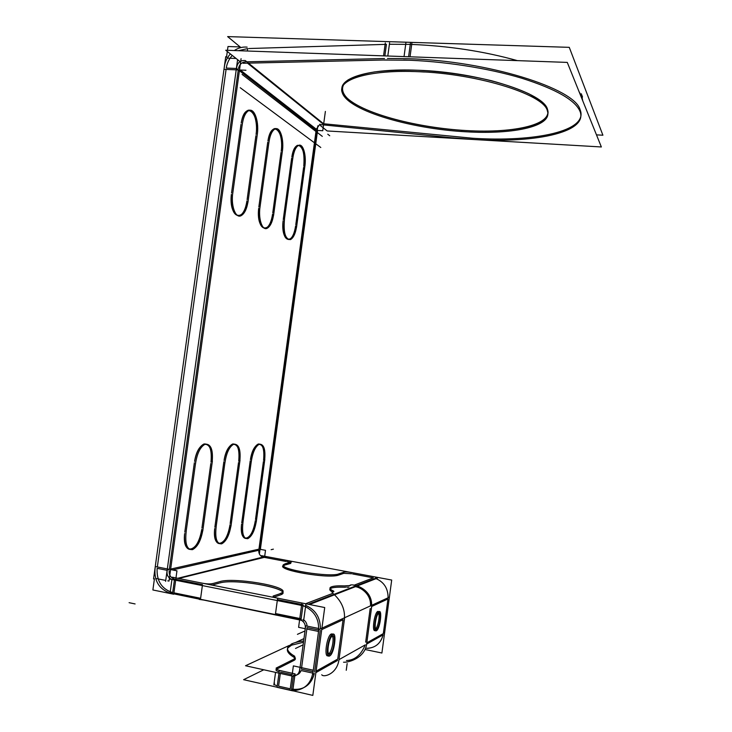 <?xml version="1.0" encoding="UTF-8"?>
<svg xmlns="http://www.w3.org/2000/svg" width="732" height="732" viewBox="0 0 732 732"><rect width="100%" height="100%" fill="white"/><g stroke="black" fill="none" stroke-linecap="round" stroke-linejoin="round"><path stroke-width="1.1" d="M226.087 69.394L157.334 566.98L226.087 69.394M238.266 69.842L169.339 569.386L238.266 69.842M238.44 68.561C239.41 64.352 241.88 62.11 245.851 61.836C241.88 62.11 239.41 64.352 238.44 68.561M247.681 48.568L247.343 51.011L247.681 48.568L238.449 50.691L247.681 48.568M226.27 68.067C226.984 63.272 228.979 59.063 232.254 55.422C228.979 59.063 226.984 63.272 226.27 68.067L236.39 68.479M316.288 129.198L319.957 124.184L316.288 129.198L240.306 70.016L316.288 129.198M316.142 130.269L258.945 549.146L316.142 130.269M177.757 578.28L263.456 557.226C260.189 556.238 258.634 553.923 258.799 550.263L172.514 569.944L258.799 550.263C258.597 553.63 259.97 555.908 262.907 557.089L177.757 578.28L264.947 556.86M172.679 592.581C161.69 589.05 156.511 580.97 157.142 568.343C156.438 580.348 161.232 588.336 171.526 592.307L172.679 592.581L174.408 580M169.156 570.713C168.909 574.739 170.483 577.475 173.896 578.911L174.536 579.076C170.739 577.877 168.946 575.087 169.156 570.713M255.898 135.731L247.114 199.598L255.898 135.731M256.072 134.441C258.057 121.658 253.254 107.631 247.599 110.505C244.625 112.033 242.493 116.205 241.203 123.013C244.881 99.909 259.659 112.298 256.072 134.441M231.532 192.992L240.993 124.385L231.532 192.992M231.367 194.364C230.827 208.931 233.618 216.031 239.739 215.675C243.271 213.826 245.668 208.904 246.931 200.907C244.342 223.718 228.585 218.09 231.367 194.364M281.042 152.421L272.762 212.856L281.042 152.421M281.207 151.204C283.037 139.272 278.956 126.343 273.933 128.869C271.169 130.287 269.166 134.304 267.93 140.919C271.362 119.078 284.565 130.223 281.207 151.204M258.835 207.019L267.729 142.218L258.835 207.019M258.68 208.318C258.085 221.851 260.482 228.494 265.881 228.247C269.138 226.536 271.371 221.814 272.588 214.092C270.117 235.658 256.026 230.708 258.68 208.318M303.606 167.408L295.774 224.751L303.606 167.408M303.771 166.246C304.768 152.558 302.664 145.586 297.476 145.311C294.905 146.638 293.029 150.518 291.839 156.941C295.06 136.234 306.918 146.309 303.771 166.246M283.247 219.573L291.656 158.167L283.247 219.573M283.101 220.799C282.47 233.426 284.556 239.666 289.35 239.52C292.352 237.918 294.438 233.38 295.609 225.923C293.239 246.382 280.576 241.99 283.101 220.799M238.541 462.487L230.168 523.536L238.541 462.487M238.714 461.242C239.748 449.457 237.744 443.702 232.694 443.976C228.732 445.907 225.849 451.397 224.056 460.446C227.551 438.075 242.146 439.722 238.714 461.242M214.86 527.241L223.855 461.746L214.86 527.241M214.705 528.559C214.046 539.081 215.986 544.105 220.515 543.647C225.081 541.287 228.238 535.001 230.004 524.771C227.542 546.246 212.07 550.894 214.705 528.559M210.999 462.185C212.07 449.64 209.745 443.565 204.045 443.958C199.653 446.062 196.496 451.873 194.575 461.38C198.326 437.672 214.677 439.438 210.999 462.185M184.793 532.137L194.355 462.761L184.793 532.137M184.629 533.537C183.988 544.699 186.212 549.997 191.308 549.412C196.396 546.841 199.882 540.161 201.758 529.373C199.186 552.065 181.865 557.198 184.629 533.537M210.816 463.502L201.94 528.065L210.816 463.502M263.41 461.572L255.495 519.473L263.41 461.572M263.566 460.391C264.572 449.283 262.825 443.812 258.332 443.995C254.736 445.77 252.101 450.976 250.408 459.614C253.693 438.431 266.787 439.969 263.566 460.391M241.734 522.858L250.225 460.849L241.734 522.858M241.578 524.112C240.929 534.058 242.621 538.843 246.675 538.478C250.792 536.309 253.675 530.371 255.331 520.644C252.979 541.021 239.071 545.258 241.578 524.112M323.7 123.763L472.854 138.266C533.967 142.173 587.65 131.486 580.394 110.505L580.064 109.635C574.757 88.471 487.933 60.884 408.337 58.697L387.475 58.468L408.337 58.697C487.933 60.884 574.757 88.471 580.064 109.635C589.123 131.138 534.845 142.246 472.854 138.266L323.7 123.763M384.51 58.523L246.83 61.817L384.51 58.523M417.697 70.245C478.527 72.12 544.571 93.275 547.545 109.58C553.044 125.026 513.608 133.471 466.623 130.58C410.56 127.798 347.608 109.16 342.402 91.271C337.287 78.351 368.379 68.131 417.697 70.245C443.162 71.571 467.775 75.067 491.538 80.74C506.16 84.729 518.631 89.094 528.943 93.833C537.727 98.646 543.702 103.377 546.877 108.025C554.874 124.294 515.282 133.444 466.623 130.58C417.981 127.88 364.692 114.073 347.398 98.362C340.828 91.701 340.81 85.241 348.139 79.861C354.352 76.521 363.154 73.877 374.546 71.919C387.274 70.437 401.658 69.888 417.697 70.245M386.432 44.341L248.788 48.532L386.432 44.341L384.867 55.907L386.432 44.341M410.277 44.387C448.048 45.814 483.751 51.231 517.387 60.628C483.751 51.231 448.048 45.814 410.277 44.387L389.406 44.259L410.277 44.387L408.602 56.748L410.469 42.904M581.803 96.459L582.764 100.842L581.803 96.459L579.158 91.893L581.803 96.459L581.611 97.96L581.986 95.105M346.895 587.302L348.825 587.165L346.895 587.302M330.141 588.757C332.026 587.338 337.214 586.844 345.696 587.265C331.532 586.771 327.012 588.272 332.145 591.776C330.013 590.623 329.318 589.635 330.077 588.821M277.428 599.609L303.057 604.724L277.428 599.609M274.134 597.065L280.301 594.97L274.134 597.065M280.832 594.768L282.323 593.853C289.35 587.888 234.066 578.381 219.756 582.983C235.484 577.969 295.463 589.37 280.832 594.768M212.115 585.088L218.941 583.203L212.115 585.088M175.488 579.259L202.499 584.648L175.488 579.259M264.27 557.381L286.358 561.526L264.27 557.381M290.22 562.423L287.484 561.737L290.22 562.423M290.842 563.384L285.947 564.738L290.842 563.384M283.421 565.809C277.19 570.164 327.982 578.884 338.394 575.169C326.133 579.305 269.834 568.334 285.224 564.939L283.504 565.735M343.528 573.431L338.788 575.041L343.528 573.431M351.525 573.751L343.793 573.339L351.525 573.751M352.614 573.952L373.329 577.841L353.831 585.298L373.329 577.841L352.614 573.952M301.154 618.769L275.525 613.544L277.3 600.56L275.525 613.544L301.154 618.769L302.92 605.748M173.832 592.819L200.623 598.273L173.832 592.819M355.23 586.753L354.041 586.588C359.668 586.405 371.371 593.606 370.493 605.849M303.231 619.565C305.601 621.056 306.9 623.271 307.111 626.189C306.9 623.271 305.601 621.056 303.231 619.565M332.575 594.887L333.078 595.354L309.471 604.513L377.319 578.188L309.471 604.513M343.052 619.748L337.745 659.074L316.105 671.162L337.745 659.074L343.052 619.748L321.723 629.612L343.052 619.748M301.41 669.13L307.047 627.589L301.41 669.13L313.058 671.674M320.232 630.307L314.586 672.013L320.232 630.307M305.454 605.364L306.397 605.703C315.821 610.159 320.479 617.881 320.378 628.87C320.415 617.396 315.446 609.564 305.454 605.364M375.36 578.362L376.157 578.637C384.172 582.279 388.143 588.656 388.088 597.769C388.088 588.254 383.852 581.784 375.36 578.362M387.969 598.968L383.312 633.61L366.805 642.833L383.312 633.61L387.969 598.968L371.7 606.489L387.969 598.968M365.533 648.268C374.656 648.497 380.512 644.023 383.111 634.845C380.905 643.126 375.754 647.628 367.638 648.351M301.044 670.677C299.809 673.669 297.659 675.169 294.593 675.178L293.514 675.032C297.055 675.544 299.562 674.099 301.044 670.677M291.592 645.167L303.469 642.266L291.592 645.167L288.079 647.747C286.194 650.4 287.932 653.447 293.294 656.888C285.992 652.066 285.425 648.159 291.592 645.167L291.766 643.867M295.298 659.55L293.962 657.299M277.163 668.902L294.52 660.145L277.163 668.902M276.486 669.249L276.037 669.588C275.653 670.32 276.696 671.07 279.167 671.82C276.193 670.878 275.296 670.018 276.486 669.249M292.004 674.694L280.502 672.159L292.004 674.694M346.456 660.538C354.764 660.246 361.022 655.021 365.241 644.892M370.172 608.576L365.661 642.11L370.172 608.576M375.672 628.742C377.95 627.278 380.146 615.585 378.572 613.37C380.146 615.585 377.95 627.278 375.672 628.742M374.811 628.88L375.47 628.88L374.811 628.88M328.668 653.795C331.651 652.459 334.506 638.478 332.291 636.099C334.506 638.478 331.651 652.459 328.668 653.795M331.861 635.733L331.148 635.742L331.861 635.733M327.469 653.667L328.622 653.822L327.469 653.667M314.33 673.504C311.695 683.459 305.601 688.812 296.03 689.571L291.601 689.114C303.231 690.605 310.807 685.399 314.33 673.504M274.601 683.157C273.402 683.981 274.29 684.878 277.272 685.847C274.793 685.07 273.759 684.292 274.152 683.523M290.201 688.794L278.599 686.186L280.329 673.431L278.599 686.186L290.201 688.794M377.822 611.403C374.281 612.666 371.554 632.906 375.26 630.462C371.554 632.906 374.281 612.666 377.822 611.403C374.281 612.666 371.554 632.906 375.26 630.462L375.223 630.481C371.563 632.75 374.29 612.702 377.813 611.412L378.783 611.595M378.874 611.714L379.414 613.233M376.404 629.2L375.351 630.417M329.803 654.17L328.32 655.652C323.617 658.507 326.737 635.724 331.285 633.985L332.328 633.958M332.667 634.232L333.481 636.209M225.74 56.657L153.555 578.948M236.079 58.459L227.643 58.139M241.075 58.651L169 581.089L167.756 580.842M165.734 580.43L155.751 578.436M245.961 70.245L224.834 69.375M240.133 46.93L227.991 46.519L227.469 50.298M226.508 57.252L227.304 51.478M224.221 67.984C224.697 62.659 226.746 57.974 230.379 53.921M234.277 50.545C238.339 47.836 242.621 46.702 247.114 47.123M325.383 111.429L322.748 130.735L316.132 130.351M317.853 125.785L259.384 553.987M264.536 557.427L265.506 550.308L258.954 549.101M171.791 593.368L169.385 592.883C158.524 588.555 153.793 580.073 155.184 567.437M154.434 578.738L152.887 589.974L173.731 594.228L176.961 570.823L156.099 566.714M266.027 556.942L178.69 578.472M260.4 549.366L260.555 548.79L167.326 569.844C166.338 574.419 167.82 577.612 171.764 579.433L173.667 579.707M317.45 131.284L260.446 548.808M237.607 59.676L165.606 581.373M317.569 130.433L317.542 131.357L236.518 68.479C237.159 62.851 240.069 60.198 245.257 60.546L324.962 124.861M320.479 125.639L327.167 130.964L601.356 146.967L567.273 62.403L225.749 50.243L239.986 61.57M319.911 124.55L455.158 138.101M596.479 134.871L602.903 135.219L569.267 47.342L227.634 36.6L240.892 47.562M473.86 139.51L451.333 137.717M581.391 93.788L581.025 96.532M579.277 109.736L580.22 111.859C587.631 133.206 531.588 143.737 468.983 139.208M405.903 42.785L404.037 56.593M582.434 96.404L582.077 99.131M403.57 60.033C442.86 61.058 488.006 68.049 521.852 78.251C556.347 89.231 575.809 100.43 580.22 111.859L580.339 112.234M385.316 42.923L383.559 55.861M411.906 42.959L410.03 56.803M383.001 60.024L409.572 60.234M387.804 56.007L389.598 42.785M387.283 59.923L243.07 63.263M460.638 131.403C510.021 135.283 553.127 126.984 547.371 110.916C544.517 93.989 472.634 72.065 410.771 71.48M424.386 72.02C371.609 68.68 336.665 79.056 342.228 92.571C347.618 111.044 414.888 130.186 472.222 132.062M257.463 133.187L247.956 202.334M242.063 125.803C243.125 117.55 245.385 112.472 248.825 110.569C254.709 107.558 259.531 122.82 257.078 135.804M232.584 194.465L242.411 123.086M248.294 199.69C247.169 208.373 244.717 213.735 240.947 215.784C235.311 218.63 230.543 204.768 232.977 191.757M282.534 150.023L273.567 215.446M268.754 143.573C269.797 135.585 271.911 130.699 275.095 128.933C280.329 126.288 284.419 140.361 282.177 152.494M259.833 208.419L269.092 140.992M273.887 212.948C272.789 221.311 270.511 226.444 267.043 228.357C262.019 230.864 257.975 218.008 260.199 205.857M305.024 165.13L296.542 227.213M292.635 159.457C293.642 151.725 295.627 147.041 298.583 145.384C303.268 143.033 306.754 156.09 304.695 167.482M284.208 220.899L292.946 157.014M296.853 224.843C295.783 232.913 293.651 237.836 290.458 239.62C285.215 239.382 283.247 232.328 284.556 218.475M240.023 460.154L230.964 526.253M224.87 463.219C226.371 452.898 229.372 446.538 233.847 444.15C239.126 444.022 241.066 450.198 239.666 462.661M215.849 528.76L225.2 460.629M231.294 523.737C229.692 534.543 226.49 541.25 221.668 543.858C216.663 544.086 214.851 538.185 216.224 526.171M195.417 464.317C197.009 453.465 200.284 446.74 205.253 444.15C211.219 443.903 213.46 450.418 211.996 463.695M185.827 533.756L195.773 461.572M203.112 528.284C201.419 539.676 197.887 546.795 192.516 549.641C186.889 549.979 184.793 543.766 186.23 531.002M212.381 461.041L202.764 530.938M264.819 459.357L256.255 522.044M251.186 462.24C252.622 452.394 255.367 446.364 259.439 444.159C264.133 444.123 265.817 449.988 264.481 461.736M242.676 524.304L251.506 459.788M256.566 519.665C255.056 529.931 252.119 536.272 247.773 538.679C243.298 538.816 241.725 533.207 243.033 521.843M376.76 577.822L308.273 604.275M169.925 579.104L304.045 605.904M344.653 585.884L349.695 585.591M168.058 592.655L302.133 620.022M348.624 588.684L348.533 589.351M348.999 585.929L350.463 585.371M349.365 589.031L349.457 588.363M371.307 608.896C374.903 587.814 350.244 582.699 349.832 585.627M298.08 619.345L300.166 619.665C304.43 621.614 306.058 624.982 305.034 629.749C306.058 624.982 304.43 621.614 300.166 619.665L298.08 619.345M333.069 591.987L332.319 592.334C329.702 591.904 347.563 601.622 344.058 621.678M344.534 618.632L338.852 660.721M305.555 626.876L299.507 671.5L305.555 626.876M318.795 628.514L305.894 625.86M321.796 629.127L315.748 673.769M312.893 673.147L301.218 670.585M321.394 632.045L324.715 607.542L301.904 603.003L301.703 604.504M301.575 605.41L299.781 618.641M299.663 619.519L298.601 627.333L305.299 628.715M306.699 629.008L318.539 631.451M171.938 579.506L170.208 592.078L171.938 579.506M170.071 593.066L301.685 620.37L170.071 593.066M172.258 577.191L305.93 603.808L305.628 605.995L305.93 603.808L172.258 577.191M305.537 606.7L303.624 620.763L305.537 606.7M274.317 595.72L273.192 596.132C272.899 596.909 274.829 597.669 278.993 598.41L278.993 598.437M271.49 613.764L276.705 615.228M273.1 596.058L281.024 593.387M219.124 581.858C231.77 576.743 289.707 586.35 282.506 592.462L279.642 593.817M211.694 583.852L220.533 581.446M201.492 582.983L201.483 583.011C206.644 584.035 210.413 584.209 212.783 583.505M199.232 599.407L205.655 600.332M318.402 632.494L318.347 632.512C319.793 620.297 315.245 611.586 304.713 606.352C315.245 611.586 319.793 620.297 318.347 632.512L318.402 632.494M300.001 605.144L304.713 606.352L300.001 605.144M371.902 579.698L371.819 580.32M372.341 576.423L391.693 580.046L388.967 600.396M389.287 597.98L384.309 635.056M365.488 649.586L381.894 653.017L384.639 632.631L383.477 632.393M299.772 668.563C299.525 673.321 297.219 675.837 292.855 676.112L290.458 675.526L292.855 676.112C297.219 675.837 299.525 673.321 299.772 668.563M339.209 657.647C338.184 673.925 323.553 677.841 321.741 674.767M303.972 638.597L295.536 642.513M289.14 645.487L245.531 665.745L293.139 676.267M343.537 662.222C349.649 662.588 366.174 657.171 366.823 642.257M371.755 606.069L366.503 645.112M389.25 597.239L318.795 629.602L312.729 674.401L314.385 673.467L312.729 674.401L318.795 629.602L389.25 597.239M383.156 634.818L366.641 644.105L383.156 634.818M365.295 644.855L338.998 659.642L365.295 644.855M337.553 660.447L315.904 672.617L337.553 660.447M313.131 671.436L313.076 671.464C311.375 683.13 305.116 689.498 294.301 690.569L288.518 689.754L294.301 690.569C305.116 689.498 311.375 683.13 313.076 671.464L313.131 671.436M263.776 669.78L243.628 679.689L291.226 690.413M303.643 640.985C298.263 641.644 294.145 642.687 291.299 644.087L291.126 645.395M294.776 656.302C288.408 652.578 286.23 649.284 288.252 646.429L292.26 643.648L292.077 644.947M294.145 659.01L295.481 658.178L293.477 655.57M273.86 684.887L275.552 672.379M276.138 668.087L295.206 658.516M282.067 671.015L282.076 670.979C277.849 670.164 275.9 669.231 276.238 668.151L277.346 667.575M279.789 687.906L276.394 687.073M292.763 690.871L295.06 673.879L279.359 670.421L277.071 687.33L292.763 690.871M313.296 670.228L293.376 665.873L292.187 674.602M316.142 670.851L312.82 695.4L290.073 690.148M291.995 676.011L290.265 688.757M378.417 613.498L378.792 613.224C381.83 611.366 379.569 628.001 376.632 629.127L376.303 629.209M377.035 628.825L376.632 629.127C373.595 631.021 375.864 614.313 378.792 613.224L379.139 613.142M331.907 636.392L332.383 636.053C336.29 633.72 333.71 652.605 329.912 654.124L329.492 654.243M330.434 653.74L329.912 654.124C326.005 656.503 328.595 637.517 332.383 636.053L332.84 635.934M261.489 555.661L375.763 577.063L375.516 578.884L375.763 577.063L261.489 555.661M290.467 562.304L291.373 562.03C291.51 561.49 289.89 560.941 286.514 560.364M291.437 562.084L284.94 563.86M339.492 573.614C331.907 578.07 277.126 569.176 283.586 564.601L286.102 563.567M344.342 572.003L338.55 573.961M352.778 572.781C348.194 571.893 345.156 571.729 343.683 572.287L343.683 572.287M332.282 592.261L333.883 591.657M332.877 591.968L333.746 591.648L332.319 590.504M331.678 595.235L331.578 595.93M346.602 589.47L346.51 590.138M347.06 586.039C337.781 585.49 332.172 585.984 330.251 587.503C329.373 588.482 330.516 589.681 333.691 591.09M378.636 611.897L378.993 611.641C382.644 609.408 379.935 629.364 376.404 630.728L376.092 630.819M376.824 630.426L376.404 630.728C372.762 632.997 375.489 612.94 378.993 611.641L379.359 611.54M332.154 634.571L332.612 634.26C337.306 631.451 334.213 654.115 329.647 655.936L329.244 656.073M330.187 655.561L329.647 655.936C324.962 658.791 328.082 635.998 332.612 634.26L333.087 634.113M157.142 568.343L167.134 570.31M322.62 123.653L247.498 63.162L322.62 123.653M349.036 588.528L348.944 589.196M349.594 588.94L349.686 588.272L349.594 588.94M307.047 627.589L318.713 629.996M202.371 585.582L200.623 598.273L202.371 585.582M332.127 593.606L305.61 603.744L332.127 593.606M293.367 676.139L291.611 689.114L293.367 676.139M345.339 589.955L345.248 590.633L345.339 589.955M329.729 135.759L327.78 134.221L329.729 135.759M320.79 147.498L240.233 87.721M273.375 549.156L271.133 549.677L273.375 549.156M322.309 136.381L242.072 74.389M305.006 630.938L297.43 634.333L305.006 630.938M277.62 598.172L275.333 614.981M303.13 644.81L295.518 648.451L303.13 644.81M347.16 663.54L346.245 670.292M129.097 602.683L135.1 603.946L129.097 602.683M287.639 560.556L287.484 561.737M328.375 655.625C323.608 658.708 326.719 635.669 331.303 633.976C326.719 635.669 323.608 658.708 328.375 655.625C323.608 658.708 326.719 635.669 331.303 633.976M262.907 557.089L264.398 556.723M582.132 97.365L581.94 98.802M357.344 585.939L376.157 578.637M273.96 684.96L274.079 684.045"/></g></svg>
